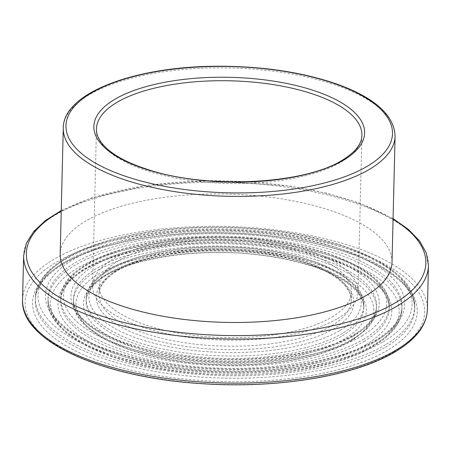 <?xml version="1.0" encoding="UTF-8"?>
<svg xmlns="http://www.w3.org/2000/svg" width="451" height="451" viewBox="0 0 451 451"><rect width="100%" height="100%" fill="white"/><g stroke="black" fill="none" stroke-linecap="round" stroke-linejoin="round"><path stroke-width="0.34" stroke-dasharray="2.25 1.69" d="M332.026 317.042A126.128 48.77 1.4 0 0 351.442 291.893A126.128 48.77 1.4 0 0 226.543 240.056A126.128 48.77 1.4 0 0 99.259 285.731A126.128 48.77 1.4 0 0 189.781 334.873A126.128 48.77 1.4 0 0 332.026 317.042M337.641 318.524A132.769 51.335 1.4 0 0 358.077 292.056A132.769 51.335 1.4 0 0 226.605 237.485A132.769 51.335 1.4 0 0 92.624 285.568A132.769 51.335 1.4 0 0 187.909 337.297A132.769 51.335 1.4 0 0 337.641 318.524M392.009 262.262A165.962 64.172 1.4 0 0 227.665 194.054A165.962 64.172 1.4 0 0 60.186 254.155M331.818 325.611A126.128 48.77 1.4 0 0 351.233 300.462A126.128 48.77 1.4 0 0 226.334 248.625A126.128 48.77 1.4 0 0 99.051 294.294A126.128 48.77 1.4 0 0 189.572 343.442A126.128 48.77 1.4 0 0 331.818 325.611M333.999 328.649A128.783 49.796 -178.6 0 1 111.166 320.672A128.783 49.796 -178.6 0 1 230.078 250.158A128.783 49.796 -178.6 0 1 333.999 328.649M340.268 330.312A136.196 52.666 1.4 0 0 230.365 247.3A136.196 52.666 1.4 0 0 104.604 321.873A136.196 52.666 1.4 0 0 340.268 330.312M342.456 333.351A138.852 53.692 -178.6 0 1 185.868 352.986A138.852 53.692 -178.6 0 1 86.209 298.883A138.852 53.692 -178.6 0 1 226.334 248.602A138.852 53.692 -178.6 0 1 363.833 305.665A138.852 53.692 -178.6 0 1 342.456 333.351M342.399 335.798A138.852 53.692 1.4 0 0 363.777 308.118A138.852 53.692 1.4 0 0 226.272 251.049A138.852 53.692 1.4 0 0 86.147 301.33A138.852 53.692 1.4 0 0 185.806 355.433A138.852 53.692 1.4 0 0 342.399 335.798M344.581 338.842A141.507 54.718 -178.6 0 1 99.727 330.076A141.507 54.718 -178.6 0 1 230.393 252.594A141.507 54.718 -178.6 0 1 344.581 338.842M350.85 340.499A148.92 57.581 1.4 0 0 230.681 249.736A148.92 57.581 1.4 0 0 93.171 331.276A148.92 57.581 1.4 0 0 350.85 340.499M385.442 347.191A189.747 73.372 1.4 0 0 414.655 309.358A189.747 73.372 1.4 0 0 226.752 231.374A189.747 73.372 1.4 0 0 35.268 300.084A189.747 73.372 1.4 0 0 171.453 374.02A189.747 73.372 1.4 0 0 385.442 347.191M387.629 350.235A192.402 74.398 -178.6 0 1 54.712 338.312A192.402 74.398 -178.6 0 1 232.366 232.97A192.402 74.398 -178.6 0 1 387.629 350.235M385.504 344.744A189.747 73.372 -178.6 0 1 171.515 371.573A189.747 73.372 -178.6 0 1 35.33 297.637A189.747 73.372 -178.6 0 1 226.814 228.928A189.747 73.372 -178.6 0 1 414.711 306.911A189.747 73.372 -178.6 0 1 385.504 344.744M393.898 351.893A199.816 77.262 1.4 0 0 232.654 230.106A199.816 77.262 1.4 0 0 48.15 339.513A199.816 77.262 1.4 0 0 393.898 351.893M383.316 341.7A187.092 72.34 1.4 0 0 232.344 227.67A187.092 72.34 1.4 0 0 59.588 330.109A187.092 72.34 1.4 0 0 383.316 341.7M377.047 340.043A179.678 69.477 -178.6 0 1 66.145 328.909A179.678 69.477 -178.6 0 1 232.056 230.529A179.678 69.477 -178.6 0 1 377.047 340.043M374.742 341.897A177.023 68.451 1.4 0 0 401.993 306.601A177.023 68.451 1.4 0 0 226.695 233.844A177.023 68.451 1.4 0 0 48.048 297.948A177.023 68.451 1.4 0 0 175.101 366.922A177.023 68.451 1.4 0 0 374.742 341.897M374.68 344.344A177.023 68.451 -178.6 0 1 175.044 369.375A177.023 68.451 -178.6 0 1 47.992 300.4A177.023 68.451 -178.6 0 1 226.633 236.296A177.023 68.451 -178.6 0 1 401.931 309.048A177.023 68.451 -178.6 0 1 374.68 344.344M372.374 346.199A174.368 67.424 1.4 0 0 231.667 239.921A174.368 67.424 1.4 0 0 70.66 335.392A174.368 67.424 1.4 0 0 372.374 346.199M366.105 344.536A166.955 64.555 -178.6 0 1 77.217 334.191A166.955 64.555 -178.6 0 1 231.38 242.779A166.955 64.555 -178.6 0 1 366.105 344.536M358.077 292.056L361.911 135.373A132.769 51.335 -178.6 0 1 341.469 161.847A132.769 51.335 -178.6 0 1 191.743 180.62A132.769 51.335 -178.6 0 1 96.452 128.89L92.624 285.568M353.156 338.65A151.575 58.607 -178.6 0 1 182.221 360.078A151.575 58.607 -178.6 0 1 73.428 301.02A151.575 58.607 -178.6 0 1 226.391 246.128A151.575 58.607 -178.6 0 1 376.495 308.428A151.575 58.607 -178.6 0 1 353.156 338.65M353.218 336.198A151.575 58.607 1.4 0 0 376.551 305.975A151.575 58.607 1.4 0 0 226.453 243.681A151.575 58.607 1.4 0 0 73.49 298.573A151.575 58.607 1.4 0 0 182.277 357.632A151.575 58.607 1.4 0 0 353.218 336.198M355.523 334.349A154.231 59.639 -178.6 0 1 88.655 324.788A154.231 59.639 -178.6 0 1 231.064 240.344A154.231 59.639 -178.6 0 1 355.523 334.349M361.792 336.006A161.644 62.503 1.4 0 0 231.352 237.485A161.644 62.503 1.4 0 0 82.099 325.988A161.644 62.503 1.4 0 0 361.792 336.006M363.98 339.051A164.299 63.529 -178.6 0 1 178.692 362.277A164.299 63.529 -178.6 0 1 60.767 298.258A164.299 63.529 -178.6 0 1 226.571 238.765A164.299 63.529 -178.6 0 1 389.275 306.291A164.299 63.529 -178.6 0 1 363.98 339.051M363.918 341.497A164.299 63.529 1.4 0 0 389.213 308.738A164.299 63.529 1.4 0 0 226.515 241.212A164.299 63.529 1.4 0 0 60.71 300.71A164.299 63.529 1.4 0 0 178.63 364.724A164.299 63.529 1.4 0 0 363.918 341.497M22.55 299.774A202.471 78.288 -178.6 0 1 226.876 226.458A202.471 78.288 -178.6 0 1 427.373 309.668M428.45 265.605A202.471 78.288 1.4 0 0 227.952 182.39A202.471 78.288 1.4 0 0 23.627 255.711M61.24 211.136A199.816 77.262 -178.6 0 1 393.063 219.248M395.093 136.185A165.962 64.172 1.4 0 0 230.749 67.977A165.962 64.172 1.4 0 0 63.27 128.078M351.442 291.893L351.233 300.462C351.374 297.051 350.703 290.985 341.852 282.326C336.688 277.506 329.619 273.024 320.644 268.875C303.647 261.146 282.732 255.711 257.893 252.566C199.584 244.769 132.182 256.05 109.356 276.598C100.021 284.857 99.073 290.895 99.051 294.294L99.259 285.731M86.209 298.883C85.904 267.516 152.866 244.758 226.515 246.973C300.078 248.416 365.66 274.4 363.833 305.665L363.777 308.118C364.087 295.867 352.834 284.215 330.008 273.165C311.308 264.658 288.296 258.677 260.977 255.221C197.177 246.714 123.478 258.891 97.952 281.368C90.166 287.964 86.231 294.616 86.147 301.33L86.209 298.883M414.655 309.358C417.26 280.962 362.66 248.862 285.562 238.043C236.228 230.935 188.135 231.149 141.276 238.669C101.374 245.575 71.878 256.461 52.79 271.322C41.283 280.657 35.443 290.241 35.268 300.084L35.33 297.637C37.439 274.112 60.028 255.593 103.099 242.086C143.835 229.954 190.435 225.241 242.886 227.958C337.568 232.896 417.028 267.415 414.711 306.911L414.655 309.358M401.993 306.601C401.779 318.395 392.99 329.596 375.632 340.206C361.928 348.296 344.237 354.875 322.566 359.932C277.839 370.446 219.287 372.143 168.454 364.374C139.105 359.909 114.018 353.06 93.194 343.837C62.841 329.647 47.789 314.353 48.048 297.948L47.992 300.4C47.879 305.468 49.063 310.457 51.538 315.367C59.735 330.786 78 343.837 106.323 354.509C182.148 384.652 319.793 380.452 373.789 346.035C380.695 341.943 386.394 337.54 390.882 332.827C397.962 325.402 401.644 317.476 401.931 309.048L401.993 306.601M352.265 340.336C322.087 358.652 263.407 368.179 207.122 364.194C133.034 359.56 71.794 332.539 73.428 301.02L73.49 298.573C70.97 321.901 119.583 349.046 185.739 356.465C248.518 364.667 320.717 355.095 354.108 334.512C368.929 325.425 376.41 315.914 376.551 305.975L376.495 308.428L373.918 319.054L366.951 328.993L352.265 340.336M60.767 298.258C60.265 261.603 139.551 234.458 226.78 237.141C313.919 238.793 391.558 269.749 389.275 306.291L389.213 308.738C389.484 293.618 375.542 279.468 347.377 266.276C325.504 256.613 298.883 249.803 267.516 245.846C192.521 235.873 105.979 249.972 75.289 276.412C65.694 284.355 60.834 292.457 60.71 300.71L60.767 298.258M393.075 218.639L359.176 202.984L326.569 193.231L290.01 186.088L210.865 180.625L147.55 185.276L92.41 197.639L61.251 210.532"/><path stroke-width="0.68" d="M63.27 128.078L60.186 254.155A165.962 64.172 1.4 0 0 179.301 318.818A165.962 64.172 1.4 0 0 366.46 295.354A165.962 64.172 1.4 0 0 392.009 262.262L395.093 136.185C394.208 115.366 375.232 98.155 338.154 84.54C303.111 72.211 262.651 66.111 216.773 66.241C133.902 66.545 63.033 93.171 63.27 128.078A165.962 64.172 1.4 0 0 182.379 192.74A165.962 64.172 1.4 0 0 369.538 169.277A165.962 64.172 1.4 0 0 395.093 136.185M343.775 159.992A135.424 52.367 1.4 0 0 234.497 77.454A135.424 52.367 1.4 0 0 109.452 151.604A135.424 52.367 1.4 0 0 343.775 159.992M96.452 128.89A132.769 51.335 -178.6 0 1 230.433 80.808A132.769 51.335 -178.6 0 1 361.911 135.373C361.82 143.931 355.303 152.196 342.36 160.156C304.448 184.358 207.336 189.324 148.351 169.689C129.544 163.719 115.591 156.548 106.492 148.187C99.558 141.614 96.21 135.182 96.452 128.89M367.356 166.233A163.307 63.146 -178.6 0 1 84.788 156.114A163.307 63.146 -178.6 0 1 235.574 66.703A163.307 63.146 -178.6 0 1 367.356 166.233M22.55 299.774C20.16 341.052 101.965 377.504 201.084 383.615C276.435 388.959 355.055 376.173 395.313 351.729C403.2 347.056 409.7 342.033 414.819 336.666C422.869 328.21 427.052 319.212 427.373 309.668A202.471 78.288 -178.6 0 1 396.203 350.038A202.471 78.288 -178.6 0 1 167.868 378.665A202.471 78.288 -178.6 0 1 22.55 299.774L23.627 255.711A202.471 78.288 1.4 0 0 168.945 334.603A202.471 78.288 1.4 0 0 397.28 305.975A202.471 78.288 1.4 0 0 428.45 265.605L426.33 253.034L419.52 240.857L408.335 229.339L393.075 218.639M393.063 219.248A199.816 77.262 -178.6 0 1 395.093 302.931A199.816 77.262 -178.6 0 1 116.409 320.52A199.816 77.262 -178.6 0 1 61.24 211.136M427.373 309.668L428.45 265.605M61.251 210.532L45.489 220.471L33.752 231.431L26.361 243.258L23.627 255.711"/></g></svg>
